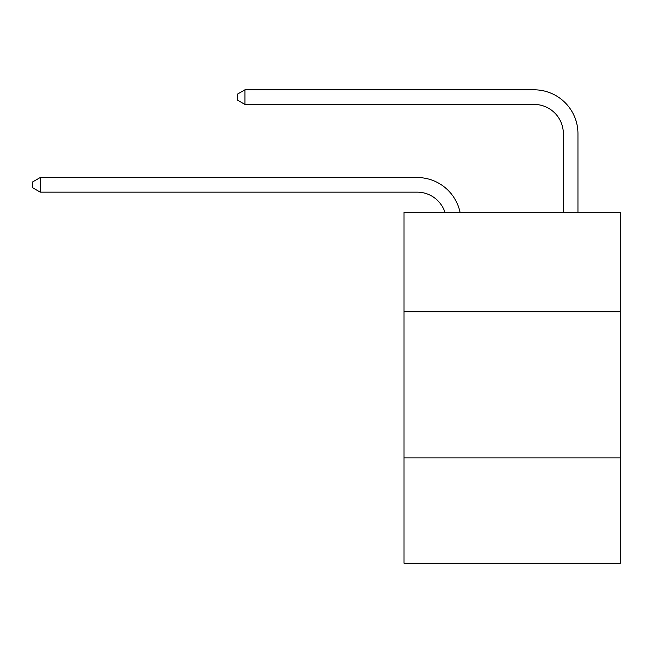 <?xml version="1.0" encoding="UTF-8"?>
<svg xmlns="http://www.w3.org/2000/svg" width="653" height="653" viewBox="0 0 653 653"><rect width="100%" height="100%" fill="white"/><g stroke="black" fill="none" stroke-linecap="round" stroke-linejoin="round"><path stroke-width="0.98" d="M620.35 311.734L620.35 212.323L403.987 212.323L403.987 311.734L620.35 311.734L620.35 563.188L403.987 563.188L403.987 311.734M620.35 457.924L403.987 457.924M417.136 192.145A29.238 29.238 -48.1 0 1 444.938 212.323A29.238 29.238 -39.4 0 0 417.136 192.145L40.249 192.145L32.65 187.762L32.65 181.918L40.249 177.526L417.136 177.526A43.857 43.857 131.9 0 1 460.055 212.323M563.335 212.323L563.335 133.669A29.238 29.238 37 0 0 534.097 104.431L244.924 104.431L237.325 100.048L237.325 94.195L244.924 89.812L534.097 89.812A43.857 43.857 51 0 1 577.954 133.669L577.954 212.323M563.335 133.669A29.238 29.238 -129 0 0 534.097 104.431A29.238 29.238 -129 0 1 563.335 133.669A29.238 29.238 -129 0 0 534.097 104.431A29.238 29.238 -129 0 1 563.335 133.669A29.238 29.238 -129 0 0 534.097 104.431A29.238 29.238 -129 0 1 563.335 133.669A29.238 29.238 -129 0 0 534.097 104.431A29.238 29.238 -129 0 1 563.335 133.669A29.238 29.238 -129 0 0 534.097 104.431A29.238 29.238 -129 0 1 563.335 133.669A29.238 29.238 -129 0 0 534.097 104.431A29.238 29.238 -129 0 1 563.335 133.669A29.238 29.238 -129 0 0 534.097 104.431A29.238 29.238 -129 0 1 563.335 133.669A29.238 29.238 -129 0 0 534.097 104.431A29.238 29.238 -129 0 1 563.335 133.669A29.238 29.238 -129 0 0 534.097 104.431A29.238 29.238 -129 0 1 563.335 133.669A29.238 29.238 -129 0 0 534.097 104.431A29.238 29.238 -129 0 1 563.335 133.669A29.238 29.238 -129 0 0 534.097 104.431A29.238 29.238 -129 0 1 563.335 133.669A29.238 29.238 -129 0 0 534.097 104.431A29.238 29.238 -129 0 1 563.335 133.669A29.238 29.238 -129 0 0 534.097 104.431A29.238 29.238 -129 0 1 563.335 133.669A29.238 29.238 -129 0 0 534.097 104.431A29.238 29.238 -129 0 1 563.335 133.669A29.238 29.238 -129 0 0 534.097 104.431A29.238 29.238 -129 0 1 563.335 133.669A29.238 29.238 -129 0 0 534.097 104.431A29.238 29.238 -129 0 1 563.335 133.669A29.238 29.238 -129 0 0 534.097 104.431A29.238 29.238 -129 0 1 563.335 133.669A29.238 29.238 -129 0 0 534.097 104.431A29.238 29.238 -129 0 1 563.335 133.669A29.238 29.238 -129 0 0 534.097 104.431A29.238 29.238 -129 0 1 563.335 133.669A29.238 29.238 -129 0 0 534.097 104.431A29.238 29.238 -129 0 1 563.335 133.669A29.238 29.238 -129 0 0 534.097 104.431A29.238 29.238 -129 0 1 563.335 133.669A29.238 29.238 -129 0 0 534.097 104.431A29.238 29.238 -129 0 1 563.335 133.669A29.238 29.238 -129 0 0 534.097 104.431A29.238 29.238 -129 0 1 563.335 133.669A29.238 29.238 -129 0 0 534.097 104.431A29.238 29.238 -129 0 1 563.335 133.669A29.238 29.238 -129 0 0 534.097 104.431A29.238 29.238 -129 0 1 563.335 133.669A29.238 29.238 -129 0 0 534.097 104.431A29.238 29.238 -129 0 1 563.335 133.669A29.238 29.238 -129 0 0 534.097 104.431A29.238 29.238 -129 0 1 563.335 133.669A29.238 29.238 -129 0 0 534.097 104.431A29.238 29.238 -129 0 1 563.335 133.669A29.238 29.238 -129 0 0 534.097 104.431A29.238 29.238 -129 0 1 563.335 133.669A29.238 29.238 -129 0 0 534.097 104.431A29.238 29.238 -129 0 1 563.335 133.669A29.238 29.238 -129 0 0 534.097 104.431M40.249 177.526L40.249 192.145M244.924 89.812L244.924 104.431"/></g></svg>
